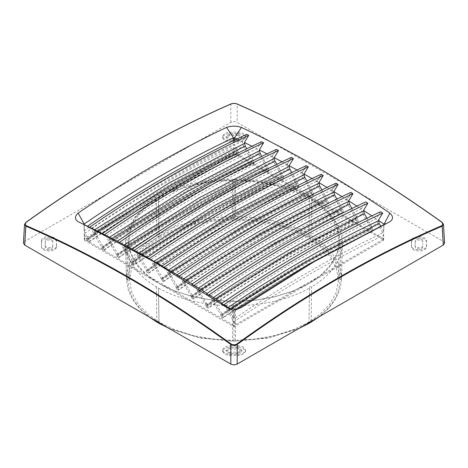 <?xml version="1.0" encoding="UTF-8"?>
<svg xmlns="http://www.w3.org/2000/svg" width="468" height="468" viewBox="0 0 468 468"><rect width="100%" height="100%" fill="white"/><g stroke="black" fill="none" stroke-linecap="round" stroke-linejoin="round"><path stroke-width="0.35" stroke-dasharray="2.34 1.75" d="M94.027 229.373L94.893 232.877L103.147 246.87L104.06 250.187L101.977 248.988L101.691 247.256L93.243 232.935C143.337 198.777 193.436 169.855 243.53 146.162L242.196 141.447L236.966 138.943M243.53 146.162L251.69 160.653L251.93 162.414C201.942 186.001 151.96 214.859 101.977 248.988M104.06 250.187C154.042 216.064 204.025 187.206 254.007 163.613L251.93 162.414M213.121 297.285L213.975 300.427L222.23 314.414L223.142 317.737C273.136 283.602 323.131 254.732 373.131 231.139L372.306 227.77L366.941 218.252M117.263 241.289L121.551 243.331L122.996 247.987L131.449 262.314L131.736 264.046L133.813 265.245C183.807 231.11 233.807 202.24 283.801 178.647L281.724 177.448L281.484 175.693L273.324 161.203L271.996 156.476L274.23 157.938M198.216 287.726L199.093 290.909L207.342 304.902L208.254 307.88C258.254 273.745 308.254 244.875 358.248 221.282L358.242 221.627L356.16 220.428L355.92 218.667L347.765 204.177L346.431 199.45L348.672 200.912M358.248 221.282L357.417 218.258L351.918 208.494M373.131 231.139L371.048 229.94C321.054 253.533 271.06 282.397 221.06 316.538L220.773 314.806L212.326 300.479C262.437 266.315 312.542 237.387 362.653 213.689L361.319 208.968L365.748 201.901M223.142 317.737L221.06 316.538M176.822 275.061L181.098 277.103L182.549 281.759L190.997 296.08L191.283 297.812C241.283 263.677 291.277 234.813 341.271 211.22L341.032 209.459L332.877 194.969L331.543 190.242L335.977 183.169M131.736 264.046C181.73 229.905 231.724 201.041 281.724 177.448M146.624 272.025L148.701 273.23L147.794 269.907L139.54 255.92L138.68 252.773L136.44 251.316L137.884 255.973L146.338 270.293L146.624 272.025C196.619 237.89 246.613 209.026 296.613 185.433L296.373 183.672L288.212 169.182L286.878 164.455L289.119 165.918M383.544 234.222L383.526 235.386C333.941 259.009 284.275 287.68 234.532 321.405L233.468 320.867L227.232 310.29C277.325 276.138 327.425 247.215 377.518 223.523L383.544 234.222L383.409 240.476L383.409 239.862L234.532 153.908L233.468 153.908L84.591 239.862L84.591 240.476L160.36 284.222L233.468 326.43L234.532 326.43L383.409 240.476L383.409 238.633L383.409 239.247L234.532 325.201L233.468 325.201L233.468 326.43M383.631 240.172L383.748 234.954L383.409 239.247M311.992 178.577L317.041 181.525L321.539 174.511M317.041 181.525L318.924 182.76M161.928 266.157L166.134 268.164C216.333 233.947 266.538 204.961 316.737 181.21L318.895 182.801M316.737 181.21L321.089 174.266M183.321 278.472L184.205 281.701L192.453 295.694L193.366 298.672C243.366 264.537 293.366 235.667 343.366 212.074L342.529 209.05L336.896 199.046M328.466 203.516C278.472 227.109 228.472 255.978 178.478 290.113L178.478 289.774C228.478 255.633 278.478 226.769 328.477 203.171L328.466 203.516L326.383 202.316L326.149 200.556L317.988 186.065L316.655 181.344M304.007 174.207L301.766 172.745L303.1 177.471L311.261 191.962L311.495 193.723L313.578 194.922L312.753 191.552L306.85 181.063M362.653 213.689L370.808 228.179L371.048 229.94M148.701 273.23C198.695 239.089 248.695 210.226 298.689 186.633L296.613 185.433M297.01 170.024L302.065 172.873L306.528 165.836M302.065 172.873L304.036 174.16M301.766 172.745L306.201 165.672M183.345 278.559L181.098 277.103M183.321 278.548L177.226 274.78M177.349 275.406L181.52 277.378M83.93 224.301L84.135 231.163L84.345 230.619L84.369 231.917L88.265 238.516L89.172 241.494L89.172 241.839L87.095 240.634C137.071 206.511 187.054 177.653 237.036 154.066L239.119 155.271L238.294 151.901L234.532 145.22L233.468 144.524C183.684 167.918 133.977 196.613 84.345 230.619L84.146 223.996M89.172 241.839C139.154 207.71 189.136 178.858 239.119 155.271M389.867 221.709L383.854 224.611L383.854 223.996M87.095 240.634L86.808 238.902L84.304 234.591L84.439 233.631C134.035 199.631 183.713 170.955 233.468 147.59L234.532 148.286L236.796 152.311L237.036 154.066M233.468 147.59L233.468 152.679L84.591 238.633L84.439 233.631M102.387 233.608L106.663 235.656L108.108 240.312C158.219 206.148 208.33 177.22 258.435 153.522L266.596 168.012L266.836 169.773L268.913 170.972L268.088 167.602L261.776 156.394M261.53 141.722L257.698 147.847M380.706 226.114L383.631 231.309L383.614 232.473C334 256.125 284.304 284.819 234.532 318.55L233.468 318.006L228.887 310.237L228.027 307.148M226.547 307.394L233.468 310.822L230.589 308.868M166.134 268.164L162.273 265.923M162.337 266.421L166.538 268.416M178.478 289.774L177.565 286.79L169.317 272.803L168.474 270.147L168.936 269.831M380.619 211.735L376.19 218.802L371.832 215.888M227.232 310.29L225.781 305.639L221.504 303.597M268.913 170.972C218.919 194.565 168.925 223.435 118.925 257.57L118.018 254.247L109.764 240.259L108.898 236.79M343.366 212.074L343.354 212.419L341.271 211.22M343.354 212.419C293.354 236.012 243.36 264.876 193.366 299.011L193.366 298.672M246.624 134.363L242.196 141.447M93.243 232.935L91.792 228.285L78.133 221.709M191.71 284.269L195.987 286.311L197.438 290.967L205.885 305.288L206.172 307.02C256.171 272.885 306.166 244.021 356.16 220.428M24.535 224.388L25.863 222.475C94.472 173.441 162.788 133.994 230.812 104.148C232.935 103.364 235.065 103.364 237.188 104.148L236.872 103.937M444.6 243.149L443.284 241.4L237.188 122.411C235.065 121.417 232.935 121.417 230.812 122.411L24.716 241.4L23.4 243.149M241.453 307.394L234.532 310.822L234.532 318.55M384.07 224.301L383.643 232.461L383.854 224.611L379.027 226.921M237.411 308.868L234.532 310.822L233.52 310.851L227.413 307.891M254.007 163.613L253.182 160.243L246.735 148.789M123.774 244.518L124.652 247.935L132.906 261.928L133.813 264.906C183.813 230.765 233.813 201.901 283.813 178.302L282.976 175.284L276.799 164.309M283.813 178.302L283.801 178.647M133.813 265.245L133.813 264.906M147.04 257.564L151.322 259.605L152.773 264.262L161.22 278.583L161.513 280.314C211.507 246.18 261.501 217.316 311.495 193.723M212.326 300.479L210.875 295.823L206.599 293.781M331.543 190.242L333.783 191.704M328.477 203.171L327.641 200.146L321.873 189.903M118.925 257.57L116.848 256.37L116.561 254.639L108.108 240.312M258.435 153.522L257.113 148.806L251.995 146.244M267.012 153.861L272.101 156.511L276.494 149.427M272.101 156.511L274.248 157.915M271.996 156.476L276.43 149.397M341.933 196.613L346.975 199.772L351.544 192.798M346.975 199.772L348.683 200.889M346.431 199.45L350.86 192.383M106.084 235.381L102.469 233.55M116.848 256.37C166.842 222.23 216.836 193.366 266.836 169.773M206.172 307.02L208.254 308.219C258.248 274.084 308.242 245.22 358.242 221.627M117.316 241.324L123.78 244.782L121.551 243.331M151.322 259.605L153.568 261.062L154.428 264.209L162.683 278.197L163.589 281.174C213.589 247.04 263.589 218.17 313.589 194.577M132.151 249.274L136.44 251.316M286.878 164.455L291.318 157.383M166.21 268.199L167.661 272.856L176.108 287.182L176.395 288.914C226.395 254.773 276.389 225.909 326.383 202.316M163.589 281.174L163.589 281.52L161.513 280.314M153.568 261.062L147.321 257.371M147.326 257.751L151.568 259.763M282.017 161.788L287.089 164.537L291.511 157.47M326.968 187.44L332.011 190.494L336.545 183.497M356.885 206.095L361.319 208.968M56.517 241.002C57.219 235.416 41.365 235.141 41.488 240.739L41.617 246.964C41.5 252.468 57.078 252.199 56.388 246.712L56.388 242.225C57.078 236.738 41.5 236.469 41.617 241.974L41.488 245.741C41.365 251.339 57.219 251.07 56.517 245.478L56.388 242.225M178.478 290.113L176.395 288.914M163.589 281.52C213.583 247.379 263.583 218.515 313.578 194.922M332.011 190.494L333.807 191.664M138.68 252.773L132.368 249.122M132.321 249.38L136.597 251.421M148.701 272.885C198.701 238.75 248.701 209.88 298.701 186.287L297.864 183.263L291.827 172.534M298.701 186.287L298.689 186.633M240.587 307.891L234.532 310.822M208.254 308.219L208.254 307.88M231.128 103.937L230.812 104.148L230.812 122.411M377.518 223.523L376.19 218.802M287.089 164.537L289.142 165.883M168.457 269.662L168.474 270.147M192.371 284.696L198.221 287.761L195.987 286.311M233.468 153.908L233.468 152.679L234.532 152.679L234.532 153.908M193.366 299.011L191.283 297.812M233.468 320.867L233.468 325.201L84.591 239.247L84.591 238.633L84.591 240.476L84.591 238.633M383.409 238.633L234.532 152.679L234.532 148.286M91.792 228.285L88.973 226.921M121.633 243.389L117.421 241.184M196.501 286.644L192.184 283.941M210.875 295.823L207.143 293.413M225.781 305.639L222.101 303.188M160.887 284.515L175.582 291.348L193.144 296.8L212.952 300.333L233.994 301.562L255.037 300.333L274.839 296.8L292.401 291.348L307.096 284.515L320.562 275.365L330.355 265.251L336.825 253.785L339.253 241.535L337.223 228.875L330.847 216.976L320.896 206.487L308.43 197.806L293.641 190.704L275.804 185.006L255.563 181.297L233.994 180.01L212.419 181.297L192.178 185.006L174.342 190.704L159.553 197.806L147.087 206.487L137.136 216.976L130.759 228.875L128.729 241.535L131.157 253.785L137.627 265.251L147.42 275.365L160.887 284.515L175.137 291.096L192.804 296.583L212.735 300.146L233.924 301.392L255.124 300.163L275.09 296.607L292.804 291.108L308.254 283.871M422.739 245.677C422.797 248.473 414.87 248.338 415.221 245.542L415.221 242.167C414.87 239.37 422.797 239.236 422.739 242.038L422.739 240.809C422.797 238.007 414.87 238.142 415.221 240.938L415.28 244.471M422.739 246.899C422.797 249.701 414.87 249.567 415.221 246.771L415.28 243.243M237.984 347.87L230.004 347.87L226.132 349.976L229.776 352.211L238.206 352.211L241.851 349.976L237.984 347.87L237.984 349.099L230.004 349.099L226.132 351.269L229.776 353.439L238.206 353.439L241.851 351.205L237.984 349.099M238.206 134.269L241.851 136.504L237.984 138.61L230.004 138.61L230.004 139.838L226.132 137.668L229.776 135.498L238.206 135.498L238.206 134.269L229.776 134.269L226.132 136.504L230.004 138.61M45.244 245.677C45.185 248.473 53.112 248.338 52.761 245.542L52.761 240.938C53.112 238.142 45.185 238.007 45.244 240.809L45.244 246.899C45.185 249.701 53.112 249.567 52.761 246.771L52.703 244.471M45.18 243.243L45.244 242.038C45.185 239.236 53.112 239.37 52.761 242.167L52.703 243.243M309.681 283.046C328.665 272.16 338.779 257.868 340.025 240.172C338.779 222.475 328.665 208.184 309.681 197.297M157.687 197.66C139.066 208.529 129.15 222.698 127.957 240.172C129.15 257.646 139.066 271.814 157.687 282.678M160.15 237.446L147.777 246.057L137.908 256.458L131.584 268.263L129.572 280.823L131.976 292.974L138.399 304.352L148.11 314.379L160.15 322.709L174.816 329.759L192.512 335.41L212.595 339.089L233.994 340.371L255.388 339.089L275.471 335.41L293.167 329.759L307.833 322.709L319.872 314.379L329.583 304.352L336.006 292.974L338.417 280.823L336.398 268.263L330.075 256.458L320.206 246.057L307.833 237.446L293.167 230.402L275.471 224.745L255.388 221.066L233.994 219.784L212.595 221.066L192.512 224.745L174.816 230.402L160.15 237.446M309.512 199.637L308.956 236.796L311.103 235.562L311.641 199.637L309.512 199.637L308.956 236.796C329.197 248.859 339.546 263.285 340.014 280.075L341.535 279.718L339.961 289.47L335.65 299.122L328.682 308.295L319.34 316.637M307.622 324.125L308.956 323.359C329.197 311.296 339.546 296.87 340.014 280.086M299.444 328.126L269.106 337.545L233.994 341.283L267.936 338.071L298.596 328.618M235.498 340.938L235.498 305.768L233.994 304.902L233.982 341.289L232.485 340.938L232.485 305.768C205.709 305.733 177.454 298.976 158.471 288.072L159.026 323.359L160.366 324.125M169.463 328.647L200.093 338.077L233.982 341.289M148.59 316.596L139.265 308.26L132.315 299.099L128.016 289.458L126.448 279.718L127.969 280.086C128.437 296.87 138.785 311.296 159.015 323.359M127.969 280.086L126.448 277.98L125.687 242.371C126.495 225.88 136.714 211.635 156.347 199.637L158.471 199.637L158.471 198.409L159.009 234.333C177.858 223.511 205.902 216.801 232.485 216.76L232.485 180.712C205.709 180.747 177.454 187.504 158.471 198.409M156.347 199.637L156.885 235.562L159.015 236.796C138.785 248.859 128.437 263.285 127.969 280.075L127.191 243.243L125.687 242.371M159.015 236.796L159.009 234.333M232.485 216.76L233.982 218.866C206.856 218.667 177.969 225.576 159.026 236.79M233.982 218.866L235.498 216.76C262.08 216.801 290.125 223.511 308.974 234.333M308.956 236.79C290.014 225.576 261.126 218.667 234 218.866L233.994 181.578L235.498 180.712L235.498 216.76M411.466 245.478L411.594 246.712C410.904 252.199 426.488 252.468 426.366 246.964L426.366 241.974C426.488 236.469 410.904 236.738 411.594 242.225L411.466 245.478C410.764 251.07 426.617 251.339 426.494 245.741L426.494 240.739C426.617 235.141 410.764 235.416 411.466 241.002L411.466 245.478M426.488 245.875L426.354 247.098L426.488 245.875M230.116 140.774L237.867 140.774L243.149 139.651L245.612 136.568L243.565 133.462L238.317 132.099L229.665 132.099L224.418 133.462L222.382 136.709L224.839 139.651L230.116 140.774L230.11 141.927L237.873 141.927L243.056 140.827L245.478 137.791L243.471 134.743L238.317 133.403L229.671 133.403L224.511 134.743L222.516 137.931L224.927 140.827L230.11 141.927M238.317 354.381L243.29 353.182L245.601 350.31L243.249 346.882L237.867 345.706L230.116 345.706L224.734 346.882L222.37 349.912L224.693 353.182L229.665 354.381L238.317 354.381L238.317 355.534L243.196 354.358L245.466 351.532L243.161 348.169L237.873 347.01L230.11 347.01L224.821 348.169L222.505 351.146L224.786 354.358L229.671 355.534L238.317 355.534M56.505 245.875L56.376 247.098L56.505 245.875M126.448 279.718L125.687 244.109L127.191 243.243M125.687 244.109C126.495 260.606 136.714 274.845 156.347 286.843L158.471 286.843M233.994 304.902L232.485 305.768M235.498 305.768C262.273 305.733 290.529 298.976 309.512 288.072L309.512 286.843L311.641 286.843C331.268 274.845 341.488 260.606 342.295 244.109L341.535 279.718M311.103 235.562C330.584 247.467 340.727 261.606 341.535 277.98L342.295 242.371L340.792 243.243L342.295 244.109M342.295 242.371C341.488 225.88 331.268 211.635 311.641 199.637M309.512 198.409C290.529 187.504 262.273 180.747 235.498 180.712M232.485 180.712L233.994 181.578M159.026 236.796L158.471 199.637M156.347 286.843L156.874 321.381M158.997 322.604L158.471 288.072M168.615 328.156L198.923 337.551L232.485 340.938M309.512 288.072L308.985 322.616M308.956 323.365L309.512 286.843M311.109 321.387L311.641 286.843M308.254 196.472C274.552 173.786 194.384 173.593 160.36 196.115M341.535 277.98L340.014 280.075L340.792 243.243M156.885 235.562C137.399 247.467 127.255 261.606 126.448 277.98M237.984 138.61L237.984 139.838L241.851 137.732L238.206 135.498M237.984 139.838L230.004 139.838M45.18 244.471L45.244 246.899M101.691 247.256C151.69 213.127 201.69 184.257 251.69 160.653M101.948 248.075C151.942 213.946 201.936 185.082 251.93 161.483M223.142 317.398C273.142 283.257 323.142 254.393 373.136 230.794M131.707 263.127C181.713 228.992 231.719 200.123 281.724 176.518M131.449 262.314C181.461 228.173 231.473 199.298 281.484 175.693M207.342 304.902L213.975 300.427M216.643 298.613L287.054 254.949L357.417 218.258M199.093 290.909L201.094 289.546M181.022 277.062C231.221 242.845 281.426 213.864 331.625 190.113M192.453 295.694C242.482 261.553 292.506 232.672 342.529 209.05M183.362 279.051L183.784 278.758M213.133 297.771L213.496 297.525M221.031 315.619C271.036 281.484 321.042 252.615 371.048 229.01M182.549 281.759C232.66 247.595 282.766 218.667 332.877 194.969M146.595 271.112C196.601 236.972 246.607 208.102 296.613 184.503M106.581 235.62C156.786 201.404 206.985 172.417 257.184 148.666M84.369 231.917L84.146 224.611L78.109 221.697M233.468 310.822L233.468 318.006M169.317 272.803L171.475 271.335M225.699 305.598C275.892 271.393 326.085 242.412 376.278 218.661M108.921 237.604L109.594 237.147M91.705 228.244C141.898 194.033 192.091 165.052 242.289 141.307M205.885 305.288C255.897 271.147 305.908 242.278 355.92 218.667M197.438 290.967C247.549 256.803 297.654 227.875 347.765 204.177M24.716 241.4L25.863 222.475M443.284 241.4L442.137 222.475C373.528 173.441 305.212 133.994 237.188 104.148L237.188 122.411M88.265 238.516C138.271 204.387 188.282 175.512 238.294 151.901M104.06 249.848C154.042 215.719 204.03 186.861 254.019 163.268M132.906 261.928C182.929 227.781 232.953 198.9 282.976 175.284M94.893 232.877L97.525 231.093M94.05 230.221L94.764 229.735M151.246 259.564C201.445 225.354 251.649 196.367 301.848 172.616M152.773 264.262C202.884 230.098 252.989 201.17 303.1 177.471M210.793 295.788C260.998 261.571 311.197 232.584 361.401 208.833M89.172 241.494C139.16 207.371 189.142 178.513 239.125 154.92M124.652 247.935L127.085 246.279M123.809 245.279L124.418 244.863M116.819 255.452C166.824 221.317 216.83 192.447 266.836 168.843M116.561 254.639C166.573 220.498 216.585 191.623 266.596 168.012M206.148 306.107C256.148 271.966 306.154 243.097 356.16 219.498M184.205 281.701L186.282 280.291M122.996 247.987C173.107 213.829 223.218 184.895 273.324 161.203M162.683 278.197C212.706 244.056 262.729 215.175 312.753 191.552M154.428 264.209L156.669 262.683M136.358 251.275C186.556 217.064 236.761 188.077 286.96 164.326M146.338 270.293C196.349 236.153 246.361 207.283 296.373 183.672M121.469 243.296C171.668 209.079 221.873 180.092 272.072 156.341M86.808 238.902C136.802 204.773 186.802 175.909 236.796 152.311M176.108 287.182C226.12 253.042 276.132 224.166 326.149 200.556M167.661 272.856C217.772 238.692 267.877 209.763 317.988 186.065M103.147 246.87C153.159 212.735 203.171 183.86 253.182 160.243M177.565 286.79C227.594 252.65 277.618 223.768 327.641 200.146M198.245 288.259L198.637 287.99M139.54 255.92L141.874 254.329M138.698 253.264L139.253 252.884M41.488 240.739L41.617 241.974M118.925 257.23C168.925 223.09 218.925 194.226 268.924 170.627M389.891 221.697L383.854 224.611L383.631 231.309M176.372 287.995C226.377 253.861 276.377 224.991 326.383 201.386M118.018 254.247C168.041 220.106 218.065 191.225 268.088 167.602M234.532 140.113L234.532 145.22M233.468 140.628L233.468 144.524M191.26 296.899C241.266 262.759 291.266 233.889 341.271 210.29M190.997 296.08C241.008 261.94 291.02 233.07 341.032 209.459M161.483 279.402C211.489 245.261 261.495 216.391 311.495 192.793M161.22 278.583C211.238 244.442 261.249 215.572 311.261 191.962M153.586 261.553L154.095 261.202M220.773 314.806C270.785 280.665 320.796 251.79 370.808 228.179M195.911 286.27C246.109 252.053 296.314 223.072 346.513 199.321M234.532 321.405L234.532 326.43M222.23 314.414C272.253 280.274 322.282 251.392 372.306 227.77M228.039 307.581L228.355 307.365M228.887 310.237L230.829 308.915M87.066 239.721C137.054 205.592 187.048 176.734 237.036 153.135M109.764 240.259L112.302 238.534M137.884 255.973C187.996 221.809 238.107 192.88 288.212 169.182M84.591 239.247L84.462 234.924M147.794 269.907C197.818 235.767 247.841 206.885 297.864 183.263M426.494 240.739L426.366 241.974M411.466 241.002L411.594 242.225M422.739 240.809L422.739 242.038M229.665 132.099L229.671 133.403M238.317 132.099L238.317 133.403M237.867 140.774L237.873 141.927M229.776 134.269L229.776 135.498M237.867 345.706L237.873 347.01M229.665 354.381L229.671 355.534M229.776 353.439L229.776 352.211M230.004 347.87L230.004 349.099M238.206 352.211L238.206 353.439M230.116 345.706L230.11 347.01M45.244 242.038L45.244 240.809M84.228 234.175L84.369 240.172M307.096 284.515L307.628 284.222M129.572 280.823L128.729 241.535M422.803 243.243L422.803 244.471M222.382 136.709L222.516 137.931M245.601 136.709L245.466 137.931M226.132 136.44L226.132 137.668M241.851 136.44L241.851 137.668M245.601 350.31L245.466 351.532M226.132 350.041L226.132 351.269M241.851 350.041L241.851 351.269M222.382 350.31L222.516 351.532M339.253 241.535L338.417 280.823"/><path stroke-width="0.7" d="M351.918 208.494L349.45 204.101L348.672 200.912L352.96 193.694C299.906 218.497 246.847 249.128 193.787 285.591L191.71 284.269C244.758 247.812 297.812 217.187 350.86 192.383L352.96 193.694M178.893 276.348L176.822 275.061C229.87 238.61 282.924 207.979 335.977 183.169L338.083 184.439C285.018 209.249 231.952 239.885 178.893 276.348L183.321 278.472L192.184 283.941M84.164 224.605L84.146 223.996C133.842 190.055 183.614 161.32 233.468 137.791L226.547 127.419C231.514 125.74 236.486 125.74 241.453 127.419C291.002 150.871 340.47 179.437 389.867 213.104L383.854 224.611M233.468 140.628L233.468 137.791L234.532 137.791L241.453 127.419M326.968 187.44L318.924 182.637L323.201 175.488L321.089 174.266C268.035 199.076 214.982 229.706 161.928 266.157L177.226 274.78M318.924 182.637L319.673 185.995L321.873 189.903M154.095 261.202L229.051 214.063L304.007 174.704L304.036 173.997L308.313 166.848C255.241 191.664 202.176 222.3 149.111 258.763L147.04 257.564C200.093 221.107 253.147 190.482 306.201 165.672L308.313 166.848M304.007 174.704L304.785 177.401L306.85 181.063M338.083 184.439L333.783 191.704L334.561 194.893L336.896 199.046M216.643 298.613L290.131 252.539L364.338 213.619L363.56 210.43L367.836 203.264C314.788 228.056 261.741 258.681 208.693 295.144L213.121 297.285L222.101 303.188M389.867 213.104C393.395 216.333 393.395 219.199 389.867 221.709L389.891 221.697M276.494 149.427L278.524 150.491C225.465 175.301 172.405 205.932 119.346 242.395L117.263 241.289C170.317 204.832 223.376 174.201 276.43 149.397L276.494 149.427M104.469 234.667L102.387 233.608C155.434 197.145 208.482 166.52 261.53 141.722L263.619 142.781C210.571 167.579 157.517 198.204 104.469 234.667L117.421 241.184M230.589 308.868L221.504 303.597C274.541 267.14 327.582 236.521 380.619 211.735L382.707 213.139C329.671 237.925 276.635 268.544 223.599 305.001M263.619 142.781L259.348 149.93L260.12 153.451L261.776 156.394M87.516 226.225C140.552 189.768 193.588 159.149 246.624 134.363L248.713 135.375C195.677 160.161 142.635 190.786 89.599 227.243L78.109 221.697M389.867 221.709L313.771 261.916L241.078 307.628L237.984 308.757L234 309.167L230.022 308.757L226.921 307.628L154.229 261.916L82.005 223.564M78.133 221.709C74.611 219.199 74.611 216.333 78.133 213.104C127.53 179.437 176.998 150.871 226.547 127.419M24.716 245.08L25.863 226.155L24.535 224.388L23.4 243.149L24.716 245.08L230.812 364.069C232.935 365.063 235.065 365.063 237.188 364.069L443.284 245.08L444.6 243.149L443.465 224.388L442.137 226.155L441.897 225.623C373.259 255.142 304.92 294.6 236.872 343.992C234.959 345.121 233.041 345.121 231.128 343.992L230.812 344.483L230.812 364.069M385.995 223.564L308.266 264.443L237.411 308.868M208.693 295.144L206.599 293.781C259.646 257.324 312.7 226.699 365.748 201.901L367.836 203.264M97.525 231.093L171.376 184.801L245.214 146.092L244.436 142.535L248.713 135.375M124.418 244.863L199.327 197.759L274.23 158.43L275.008 161.127L276.799 164.309M278.524 150.491L274.248 157.64L274.23 158.43M119.346 242.395L132.368 249.122M323.201 175.488C270.13 200.304 217.064 230.94 163.999 267.404M84.146 223.996L78.133 213.104M25.863 222.475L26.103 222.306C94.741 173.254 163.08 133.795 231.128 103.937C233.041 103.258 234.959 103.258 236.872 103.937C304.92 133.795 373.259 173.254 441.897 222.306L443.465 224.388L442.079 222.306C373.446 173.248 305.101 133.789 237.048 103.931C235.018 103.194 232.982 103.194 230.952 103.931C162.899 133.789 94.554 173.248 25.921 222.306L24.535 224.388M132.151 249.274C185.205 212.817 238.259 182.187 291.318 157.383L293.418 158.517C240.353 183.327 187.288 213.964 134.222 250.427L132.151 249.274M236.872 343.992L237.188 344.483C235.065 345.7 232.935 345.7 230.812 344.483C162.788 295.103 94.472 255.663 25.863 226.155L26.103 225.623C24.541 224.739 24.541 223.634 26.103 222.306M193.787 285.591L198.216 287.726L207.143 293.413M89.599 227.243L102.469 233.55M234.532 140.113L234.532 137.791L236.966 138.943M244.436 142.535L251.995 146.244M259.348 149.93L267.012 153.861M274.248 157.64L282.017 161.788M297.01 170.024L289.142 165.666L293.418 158.517M304.036 173.997L311.992 178.577M333.807 191.593L341.933 196.613M348.683 200.854L356.885 206.095M363.56 210.43L371.832 215.888M383.854 223.996L378.431 220.317L382.707 213.139M139.253 252.884L214.192 205.756L289.119 166.415L289.897 169.112L291.827 172.534M289.119 166.415L289.142 165.666M231.128 103.937L230.812 104.148M149.111 258.763L162.273 265.923M245.214 146.092L246.735 148.789M378.431 220.317L379.203 223.447L380.706 226.114M236.872 103.937L237.188 104.148M134.222 250.427L147.321 257.371M364.338 213.619L366.941 218.252M298.596 328.618L308.974 323.37L308.985 322.616M156.874 321.381L156.885 322.142L169.463 328.647M159.009 323.37L158.997 322.604M159.301 323.534L168.615 328.156M299.444 328.126L308.681 323.534M311.109 321.387L311.103 322.142L308.968 323.359M311.103 322.142L319.34 316.637M148.59 316.596L156.885 322.142M201.094 289.546L275.278 243.003L349.45 204.101M183.362 279.051C233.503 244.875 283.643 215.929 333.783 192.202M213.133 297.771C263.279 263.601 313.42 234.649 363.56 210.922M171.475 271.335L245.577 224.851L319.673 185.995M168.474 270.147C218.614 235.977 268.755 207.026 318.895 183.298M109.594 237.147L184.468 190.066L259.342 150.754M231.128 343.992C163.08 294.6 94.741 255.142 26.103 225.623M441.897 222.306C443.459 223.634 443.459 224.739 441.897 225.623M94.764 229.735L169.603 182.684L244.436 143.395M127.085 246.279L201.053 199.9L275.008 161.127M186.282 280.291L260.424 233.772L334.561 194.893M443.284 245.08L442.137 226.155C373.528 255.663 305.212 295.103 237.188 344.483L237.188 364.069M156.669 262.683L230.736 216.228L304.785 177.401M198.245 288.259C248.391 254.083 298.531 225.137 348.672 201.41M141.874 254.329L215.894 207.915L289.897 169.112M228.039 307.581C278.173 273.417 328.302 244.477 378.431 220.756M230.829 308.915L305.025 262.355L379.203 223.447M112.302 238.534L186.217 192.196L260.12 153.451"/></g></svg>
